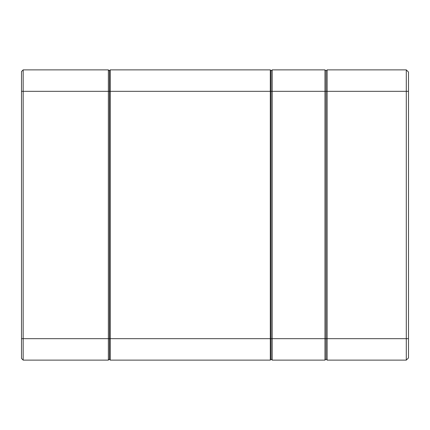 <?xml version="1.0" encoding="UTF-8"?>
<svg xmlns="http://www.w3.org/2000/svg" width="430" height="430" viewBox="0 0 430 430"><rect width="100%" height="100%" fill="white"/><g stroke="black" fill="none" stroke-linecap="round" stroke-linejoin="round"><path stroke-width="0.64" d="M408.5 72.073L406.302 69.875L408.5 72.073L408.5 357.927L406.302 360.125L406.302 69.875L327.144 69.875L327.144 360.125L326.042 359.023L326.042 338.684L326.042 359.023L324.946 360.125L324.946 69.875L326.042 70.977L326.042 91.316L326.042 70.977L327.144 69.875L326.042 70.977L324.946 69.875L272.168 69.875L272.168 360.125L271.072 359.023L272.168 360.125L324.946 360.125L326.042 359.023L327.144 360.125L406.302 360.125L408.5 357.927M109.456 359.356L110.225 360.125L109.456 359.356L109.456 70.644L110.225 69.875L110.225 360.125L270.303 360.125L270.303 69.875L110.225 69.875L109.456 70.644M271.072 70.644L270.303 69.875L271.072 70.644L271.072 359.356L270.303 360.125L271.072 359.356M38.539 360.125L108.355 360.125L108.355 69.875L109.456 70.977L108.355 69.875L109.456 70.977L108.355 69.875L23.15 69.875L23.15 360.125L38.539 360.125M108.355 360.125L109.456 359.023L108.355 360.125L23.15 360.125L21.5 358.475L21.5 71.525L23.15 69.875L21.5 71.525M408.5 338.684L326.042 338.684L326.042 91.316L326.042 338.684L21.5 338.684M271.072 70.977L272.168 69.875L271.072 70.977M23.15 360.125L21.5 358.475M408.5 91.316L21.5 91.316"/></g></svg>
